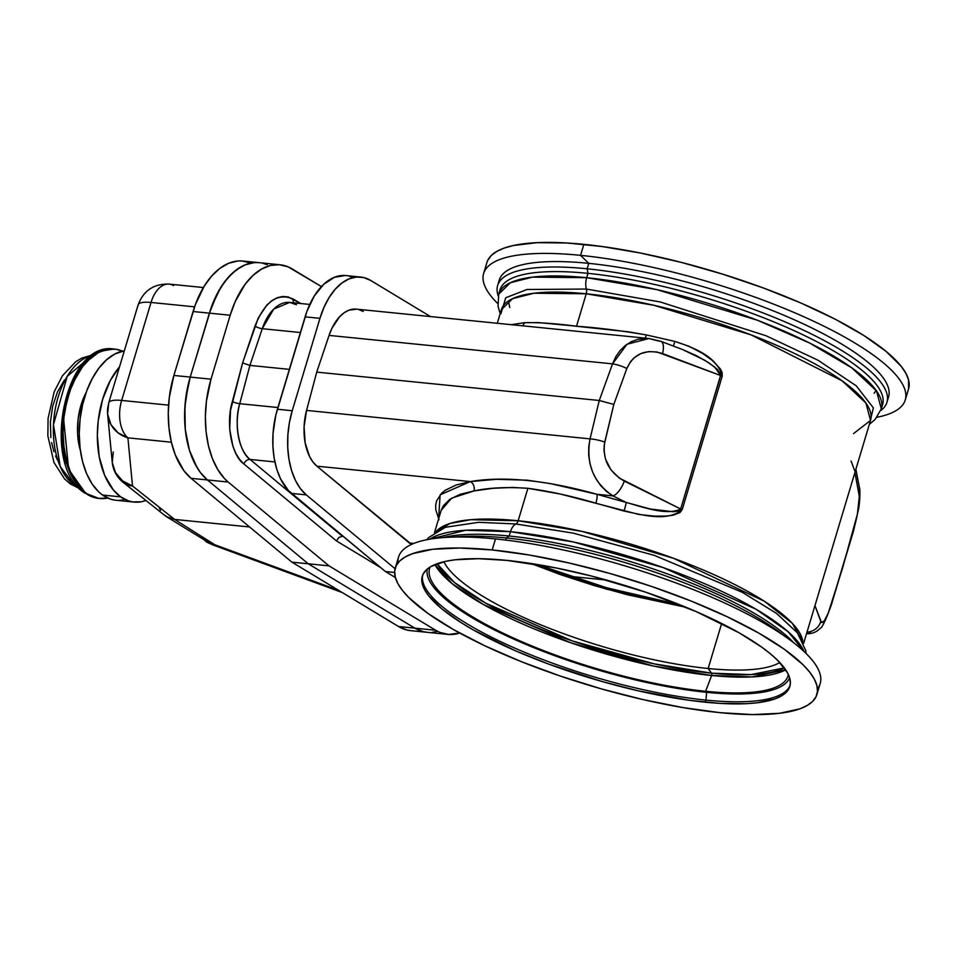 <?xml version="1.0" encoding="UTF-8"?>
<svg xmlns="http://www.w3.org/2000/svg" width="957" height="957" viewBox="0 0 957 957"><rect width="100%" height="100%" fill="white"/><g stroke="black" fill="none" stroke-linecap="round" stroke-linejoin="round"><path stroke-width="1.44" d="M500.846 313.956L505.727 297.771L526.996 289.493L586.378 289.05A5.503 3.206 -84.3 0 1 586.246 293.787L534.018 293.237L512.701 298.596L501.384 309.637A192.704 49.549 -163.3 0 1 586.246 293.787L576.521 326.229L586.246 293.787A5.503 3.206 95.7 0 0 586.378 289.05L660.21 301.957L766.055 335.751L818.079 360.275L856.24 385.815L873.37 407.873L869.638 423.377L873.37 407.873L856.24 385.815L818.079 360.275L766.055 335.751L660.21 301.957L586.378 289.05A13.207 7.68 -84.3 0 1 586.677 277.697A13.207 7.68 95.7 0 0 586.378 289.05L526.996 289.493L505.727 297.771L500.846 313.956M508.37 300.988L509.782 307.508M886.948 402.311L888.574 396.868A203.219 52.252 -163.3 0 0 794.214 319.734A203.219 52.252 -163.3 0 0 588.77 263.354L587.143 268.785A203.219 52.252 16.7 0 1 792.587 325.177A203.219 52.252 16.7 0 1 886.948 402.311A203.219 52.252 16.7 0 1 880.703 410.637A203.219 52.252 -163.3 0 0 807.875 332.258A203.219 52.252 -163.3 0 0 587.143 268.785L587.981 273.355A199.702 51.355 -163.3 0 1 789.872 328.753A199.702 51.355 -163.3 0 1 882.593 404.548L881.289 408.902L876.528 390.946L851.85 367.883L809.634 343.037L757.525 320.284L656.885 289.636L586.677 277.697A199.702 51.355 16.7 0 1 788.568 333.096A199.702 51.355 16.7 0 1 881.289 408.902L875.129 419.477L869.339 424.37M499.566 292.005A199.702 51.355 16.7 0 1 587.981 273.355L586.677 277.697L587.981 273.355A199.702 51.355 16.7 0 1 793.473 330.38A199.702 51.355 16.7 0 1 881.756 406.665M905.262 399.954L908.564 388.949A220.098 56.595 -163.3 0 0 806.368 305.415A220.098 56.595 -163.3 0 0 583.866 244.346L580.564 255.352A220.098 56.595 16.7 0 1 803.067 316.42A220.098 56.595 16.7 0 1 905.262 399.954A220.098 56.595 16.7 0 1 876.983 417.276A220.098 56.595 -163.3 0 0 840.964 335.034A220.098 56.595 -163.3 0 0 580.564 255.352L588.77 263.354A203.219 52.252 16.7 0 1 798.724 321.767A203.219 52.252 16.7 0 1 887.474 399.5M680.427 605.015L606.487 587.765L536.614 564.391M530.896 563.47L606.032 589.01L686.049 607.3L627.684 594.811L593.651 585.409L560.981 574.822L530.92 563.482M797.552 632.996L776.438 613.317L742.309 592.323L654.325 555.383L573.219 533.145L515.895 523.969A5.503 3.206 95.7 0 0 518.156 520.752L582.035 531.398L673.393 558.242L764.176 601.14L792.252 623.246L802.863 641.657A192.704 49.549 16.7 0 0 703.85 570.252A192.704 49.549 16.7 0 0 518.156 520.752L527.893 488.309L512.593 487.436L493.369 488.273L473.942 490.941L460.138 494.302L449.838 499.327L443.235 505.87L441.165 510.344L451.692 498.142L473.942 490.941A7.333 6.101 80.8 0 0 470.365 481.574L316.875 466.167L411.582 544.377L409.285 542.99L413.759 543.444L409.285 542.99L316.875 466.167L470.365 481.574L496.635 479.301L527.331 480.199L550.49 483.62L596.893 494.279L612.911 495.882L606.571 491.491L600.936 485.869L596.199 479.206L592.491 471.729L589.967 463.678L588.699 455.341L588.722 446.979L590.038 438.868L306.563 410.409L304.087 426.762L305.151 442.876L309.613 456.621L312.951 462.016L316.875 466.167A45.481 26.449 95.7 0 1 306.563 410.409L590.038 438.868L599.273 400.493L316.719 372.117L306.563 410.409L316.719 372.117L599.273 400.493L590.038 438.868C585.768 463.643 593.388 482.651 612.911 495.882L596.893 494.279L626.129 502.425L612.911 495.882L626.129 502.425L650.389 509.016L673.01 511.732L678.106 511.086L680.666 508.98L619.227 478.057L610.781 469.6L605.458 458.965L603.963 450.424L604.238 444.802L613.82 404.428L626.835 368.505L630.651 361.483L634.252 357.655L640.951 353.528L648.75 351.59L657.052 351.997L720.693 375.551L680.666 508.98L624.299 481.12A14.678 5.814 116.3 0 1 612.911 495.882A14.678 5.814 -63.7 0 0 624.299 481.12C608.7 471.909 602.18 458.893 604.752 442.086A14.678 3.409 -166.5 0 0 590.038 438.868A14.678 3.409 13.5 0 1 604.752 442.086L613.82 404.428L599.273 400.493L612.54 363.863L615.794 356.722L620.148 350.489L625.459 345.393L631.536 341.589L638.199 339.209L648.978 338.515L627.002 344.245L612.54 363.863L329.064 335.405L316.719 372.117L329.064 335.405L612.54 363.863A14.678 4.127 19.9 0 1 626.835 368.505C633.773 353.588 645.688 348.611 662.567 353.552L720.693 375.551A7.333 1.89 -163.3 0 0 722.236 376.161L682.209 509.591L680.02 512.545L673.094 515.213L665.641 516.11L654.181 516.11L638.977 514.483L560.455 494.063L527.893 488.309L518.156 520.752A5.503 3.206 -84.3 0 1 515.895 523.969L478.632 522.319L445.34 527.295M711.637 675.486A1.83 1.065 95.7 0 0 711.482 673.154L750.982 674.613L784.333 667.902A187.763 48.281 16.7 0 1 711.482 673.154L708.144 668.5A180.227 46.343 -163.3 0 0 779.788 662.519A180.227 46.343 16.7 0 1 708.144 668.5L721.65 623.486L708.144 668.5A180.227 46.343 16.7 0 1 443.857 561.735A180.227 46.343 -163.3 0 0 708.144 668.5L711.482 673.154A187.763 48.281 16.7 0 1 437.098 563.721L454.384 582.43L485.857 603.245L572.286 640.915L653.99 663.823L711.482 673.154A1.83 1.065 -84.3 0 1 711.637 675.486A189.103 48.628 -163.3 0 0 785.697 669.828L751.963 676.934L711.637 675.486L705.62 691.277A187.082 48.101 -163.3 0 0 788.353 674.47A187.082 48.101 16.7 0 1 787.515 677.245A187.082 48.101 16.7 0 1 705.62 691.277L711.637 675.486L653.368 666.012L570.516 642.697L483.249 604.429L451.812 583.387L434.897 564.582A189.103 48.628 -163.3 0 0 711.637 675.486M429.681 539.198L465.712 530.262L510.488 531.673A13.207 7.68 -84.3 0 1 515.895 523.969A13.207 7.68 95.7 0 0 510.488 531.673A199.702 51.355 -163.3 0 0 429.681 539.198M509.184 536.016L510.488 531.673L509.184 536.016A199.702 51.355 -163.3 0 0 442.947 537.607A199.702 51.355 16.7 0 1 509.184 536.016L506.385 537.978L509.184 536.016A199.702 51.355 16.7 0 1 793.832 642.877A199.702 51.355 -163.3 0 0 509.184 536.016M454.312 537.056A203.219 52.252 16.7 0 1 506.385 537.978A203.219 52.252 -163.3 0 0 454.312 537.056M505.751 540.083L506.385 537.978L505.751 540.083M397.992 562.872A220.098 56.595 16.7 0 1 495.487 538.935A220.098 56.595 -163.3 0 0 398.555 557.046L395.253 568.051A220.098 56.595 16.7 0 1 492.185 549.94L495.487 538.935L492.185 549.94L529.137 554.988L569.032 562.979L610.351 573.59L651.514 586.414L690.93 600.972L727.081 616.691L758.578 632.972L784.226 649.181L803.019 664.708L809.61 672.029L814.24 678.956L816.871 685.427L817.469 691.373L816.034 696.732L812.577 701.469L807.122 705.536L799.741 708.874L779.465 713.3L752.525 714.58L719.951 712.654A220.098 56.595 16.7 0 1 497.449 651.585A220.098 56.595 16.7 0 1 395.253 568.051M506.803 560.383A191.855 49.333 16.7 0 1 700.751 613.604A191.855 49.333 16.7 0 1 789.836 686.42A191.855 49.333 16.7 0 1 705.345 702.211L705.967 700.105A191.855 49.333 -163.3 0 0 790.099 685.356A191.855 49.333 16.7 0 1 705.967 700.105L706.625 692.33A189.187 48.64 -163.3 0 0 789.609 677.723A189.187 48.64 16.7 0 1 706.625 692.33L705.62 691.277A187.082 48.101 16.7 0 1 518.826 640.4A187.082 48.101 16.7 0 1 429.298 569.774A187.082 48.101 16.7 0 1 430.124 566.999A187.082 48.101 -163.3 0 0 514.172 638.331A187.082 48.101 -163.3 0 0 705.62 691.277L706.625 692.33A189.187 48.64 16.7 0 1 517.019 640.568A189.187 48.64 16.7 0 1 427.289 569.032A189.187 48.64 -163.3 0 0 517.019 640.568A189.187 48.64 -163.3 0 0 706.625 692.33L705.967 700.105A191.855 49.333 16.7 0 1 513.789 647.662A191.855 49.333 16.7 0 1 422.671 575.121A191.855 49.333 -163.3 0 0 513.789 647.662A191.855 49.333 -163.3 0 0 705.967 700.105L705.345 702.211A191.855 49.333 16.7 0 1 511.397 648.978A191.855 49.333 16.7 0 1 422.312 576.162A191.855 49.333 16.7 0 1 506.803 560.383L478.416 558.697L454.934 559.809L445.316 561.4L430.817 566.58L426.068 570.121L423.054 574.248L421.798 578.937L422.324 584.117L424.621 589.751L428.652 595.792L441.799 608.831L461.262 622.732L473.129 629.838L515.919 650.975L549.007 664.23L602.336 681.599L638.355 690.846L689.638 700.345L720.083 703.395L746.137 703.682L757.214 702.773L774.883 698.921L781.319 696.002L786.068 692.461L789.082 688.334L790.338 683.657L789.824 678.477L787.527 672.843L777.742 660.426L770.337 653.763L761.365 646.884L739.007 632.756L696.229 611.619L645.688 592.18L591.725 576.102L556.161 567.956L506.803 560.383M436.069 531.614A192.704 49.549 16.7 0 1 518.156 520.752L470.688 519.699L450.017 523.479L436.069 531.614M568.829 325.452L627.84 331.732L646.322 334.926L674.876 341.422L689.399 346.422L702.928 353.647L712.331 360.466L720.322 368.888L722.08 372.369L722.236 376.161L682.209 509.591C667.22 522.271 642.518 514.854 623.988 511.05L595.84 503.179C571.341 496.013 548.684 491.049 527.893 488.309C506.528 486.85 488.548 487.723 473.942 490.941A7.333 6.101 -99.2 0 0 470.365 481.574C503.956 475.892 546.136 480.127 596.893 494.279A7.333 1.758 -75.8 0 1 595.84 503.179A7.333 1.758 104.2 0 0 596.893 494.279L626.129 502.425A7.333 0.694 -73.1 0 1 623.988 511.05A7.333 0.694 106.9 0 0 626.129 502.425C643.463 507.27 667.232 515.943 680.666 508.98A7.333 1.89 -163.3 0 0 682.209 509.591A7.333 1.89 16.7 0 1 680.666 508.98L720.8 374.666L717.415 369.402L708.874 362.835L696.397 355.657L682.556 349.544L704.675 360.203L714.712 367.045L720.693 375.551A7.333 1.89 16.7 0 0 722.236 376.161C717.068 356.124 692.784 347.331 674.876 341.422L673.381 346.063L674.876 341.422L646.322 334.926A7.333 1.675 -78.1 0 1 645.174 338.132A7.333 1.675 101.9 0 0 646.322 334.926C620.961 330.608 597.694 327.713 576.521 326.229C555.538 323.478 538.181 322.294 524.424 322.688L538.42 322.593L568.829 325.452M511.014 324.758L524.424 322.688A7.333 6.173 -95.4 0 1 522.498 325.811A7.333 6.173 84.6 0 0 524.424 322.688L511.313 324.686M810.543 632.338L806.476 633.713M343.108 536.351L344.508 537.511L343.108 536.351M436.691 631.572L432.205 632.338L436.691 631.572M427.731 632.362L423.329 631.68L414.871 628.163L308.226 563.781L207.418 479.959L200.204 472.291L194.139 462.267L189.438 450.268L185.287 429.49L184.593 414.513L185.61 399.272L190.216 377.094L209.404 313.154L217.383 293.368L224.261 282.315L232.096 273.439L240.626 267.063L245.052 264.886L254.036 262.649L258.498 262.613L254.036 262.649L245.052 264.886L236.295 269.922L228.077 277.578L220.684 287.59L211.712 306.204L190.216 377.094A80.699 46.941 95.7 0 0 207.418 479.959L308.226 563.781L414.871 628.163L435.662 630.256L329.017 565.874L308.226 563.781L329.017 565.874L228.197 482.041L224.464 478.524L217.801 469.636L212.394 458.582L208.435 445.735L206.066 431.571L205.384 416.606L206.389 401.366L211.007 379.175L230.194 315.236L235.171 301.682L245.04 284.396L252.887 275.52L261.417 269.144L270.317 265.496L279.288 264.706L287.985 266.8L321.432 286.586L292.136 268.905A80.699 46.941 -84.3 0 0 280.006 264.766L259.227 262.685A80.699 46.941 95.7 0 0 209.404 313.154L230.194 315.236L209.404 313.154L190.216 377.094L211.007 379.175L190.216 377.094L188.29 384.307L184.892 406.892L185.287 429.49L189.438 450.268L197.022 467.554L200.204 472.291L207.418 479.959L228.197 482.041L207.418 479.959L308.226 563.781L414.871 628.163A80.699 46.941 95.7 0 0 427.001 632.302A80.699 46.941 -84.3 0 1 414.871 628.163L423.329 631.68L427.731 632.362M262.9 263.307L267.206 264.706L262.9 263.307M859.374 487.352A14.678 13.817 169.1 0 1 859.051 493.908L854.912 472.471L859.314 496.48L857.424 514.005L842.639 567.896L828.164 613.258L824.324 620.83L821.489 622.552L814.969 605.578L820.783 621.476A14.678 14.164 159.9 0 1 810.531 631.536M853.548 433.605L870.535 420.398A192.704 49.549 -163.3 0 0 781.056 347.247A192.704 49.549 -163.3 0 0 586.246 293.787L653.99 305.307L751.113 334.89L842.124 380.814L865.929 403.064L870.535 420.398L803.629 643.379M577.023 578.841L568.829 576.126M569.606 576.341L606.379 580.026L569.606 576.341M447.792 634.395A80.699 46.941 -84.3 0 0 459.683 633.032L448.51 634.455L439.813 632.362L435.662 630.256L398.543 626.524A80.699 46.941 95.7 0 0 410.673 630.663L447.792 634.395A80.699 46.941 -84.3 0 1 435.662 630.256L329.017 565.874L228.197 482.041A80.699 46.941 -84.3 0 1 211.007 379.175L230.194 315.236A80.699 46.941 -84.3 0 1 280.006 264.766M300.725 303.536L288.26 296.945L282.853 296.455L277.374 297.663L272.003 300.534L266.919 304.972L258.294 317.891L242.6 362.93L230.505 410.529L229.704 429.035L232.85 446.058L235.793 453.295L239.537 459.336L243.939 463.989L336.493 540.944L380.778 567.668L336.493 540.944L338.874 537.463L342.474 536.291L338.874 537.463L336.493 540.944L243.939 463.989A5.503 4.163 129.7 0 1 250.076 459.456L342.474 536.291L250.076 459.456L274.898 461.944L250.076 459.456A5.503 4.163 -50.3 0 0 243.939 463.989C231.546 455.735 225.529 423.197 232.372 401.485A5.503 1.196 -165.1 0 0 239.752 403.698A45.481 26.449 95.7 0 0 250.076 459.456C239.023 452.099 233.64 423.066 239.752 403.698L277.901 407.526L239.752 403.698A5.503 1.196 14.9 0 1 232.372 401.485L242.6 362.93L249.909 365.407L239.752 403.698L249.909 365.407L289.349 369.366L249.909 365.407L242.6 362.93L255.04 325.942C264.933 301.335 277.721 292.387 293.404 299.122L300.725 303.536M719.951 712.654L683.011 707.594L643.116 699.615L601.786 689.004L560.623 676.168L521.218 661.622L485.067 645.903L453.558 629.622L427.923 613.401L409.129 597.874L402.538 590.565L397.897 583.638L395.277 577.167L394.679 571.221L396.114 565.85L399.571 561.113L405.014 557.058L412.407 553.708L432.684 549.282L459.623 548.014L492.185 549.94A220.098 56.595 16.7 0 1 714.688 611.009A220.098 56.595 16.7 0 1 816.883 694.543A220.098 56.595 16.7 0 1 719.951 712.654M816.883 694.543L820.185 683.537A220.098 56.595 -163.3 0 0 717.989 600.003A220.098 56.595 -163.3 0 0 495.487 538.935A220.098 56.595 16.7 0 1 727.069 604.13A220.098 56.595 16.7 0 1 817.445 688.717M784.644 636.166A203.219 52.252 -163.3 0 0 506.385 537.978A203.219 52.252 16.7 0 1 784.644 636.166M804.024 651.502A199.702 51.355 -163.3 0 0 510.488 531.673L573.482 541.997L663.249 567.609L756.209 609.322L788.245 631.823L804.024 651.502M806.117 653.511L805.77 650.652L797.432 632.852L776.438 613.317L742.309 592.323L654.325 555.383L573.219 533.145L515.895 523.969L478.632 522.319L445.46 527.247L428.688 537.523L426.834 539.724M807.014 632.098A14.678 14.164 -20.1 0 0 820.783 621.476C822.912 624.933 826.465 619.107 831.418 604.011A14.678 4.594 17.3 0 1 831.382 604.764A14.678 4.594 -162.7 0 0 831.418 604.011L853.5 530.417A14.678 2.931 16.2 0 1 853.536 530.92A14.678 2.931 -163.8 0 0 853.5 530.417C858.058 513.813 859.912 501.635 859.051 493.908A14.678 13.817 -10.9 0 0 859.41 487.532C860.331 488.991 860.02 502.126 858.369 509.925L853.536 530.908L831.382 604.764C825.759 620.315 821.979 628.187 820.041 628.402C816.465 632.206 811.919 633.977 806.404 633.713M360.717 277.051A66.033 38.4 -84.3 0 1 370.646 280.437L363.72 277.554L356.471 277.028L349.126 278.846L341.96 282.973L335.225 289.241L329.184 297.424L324.028 307.245L319.949 318.334A66.033 38.4 -84.3 0 1 360.717 277.051L345.872 275.556A66.033 38.4 95.7 0 0 305.104 316.851L319.949 318.334L292.232 410.732L319.949 318.334L305.104 316.851L277.386 409.237L292.232 410.732A66.033 38.4 -84.3 0 0 306.3 494.889L300.402 488.62L295.45 480.414L291.598 470.593L288.99 459.504L287.734 447.529L287.878 435.112L289.385 422.695L292.232 410.732L277.386 409.237A66.033 38.4 95.7 0 0 291.454 493.405L306.3 494.889L395.074 568.709L306.3 494.889L291.454 493.405L385.42 571.532L394.631 572.465L385.42 571.532L395.373 577.538L385.42 571.532L288.404 490.522L280.592 478.931L276.752 469.109L274.145 458.008L272.889 446.034L273.02 433.617L275.807 415.135L306.994 311.169L314.339 295.94L323.681 284.361L334.28 277.363L345.274 275.508M370.646 280.437L430.506 316.576L370.646 280.437M363.289 311.468L358.696 309.53M356.566 309.147L348.982 310.176L344.197 312.736L339.663 316.695L331.971 328.215L329.064 335.405A45.481 26.449 95.7 0 1 356.447 309.135L550.454 328.61M348.874 276.071L352.391 277.219M908.552 389.02L908.552 379.833L905.92 373.362L901.291 366.435L886.206 351.482L863.884 335.536L835.174 319.207L801.188 303.13L763.219 287.925L722.738 274.169L681.3 262.385L640.484 253.043L601.881 246.499L566.951 242.994L537.056 242.659L513.335 245.518L504.088 248.126L496.707 251.464L491.252 255.531L487.795 260.268M498.741 282.877A203.219 52.252 16.7 0 1 588.77 263.354L580.564 255.352A220.098 56.595 -163.3 0 0 497.712 303.489A220.098 56.595 16.7 0 1 483.632 273.463A220.098 56.595 16.7 0 1 580.564 255.352L583.866 244.346A220.098 56.595 -163.3 0 0 486.934 262.457L483.632 273.463M500.188 313.621L498.047 306.348L498.729 294.122A199.702 51.355 16.7 0 1 586.677 277.697L532.559 277.123L510.464 282.674L498.729 294.122L500.033 289.78A199.702 51.355 -163.3 0 1 587.981 273.355L587.143 268.785A203.219 52.252 -163.3 0 0 498.262 295.904A203.219 52.252 16.7 0 1 497.64 285.509A203.219 52.252 16.7 0 1 587.143 268.785L588.77 263.354A203.219 52.252 -163.3 0 0 499.267 280.078L497.64 285.509M854.745 470.82L851.072 461.023M439.012 519.747L435.782 509.722L435.686 505.14L436.607 500.87L441.464 493.381L445.376 490.199L456.058 485.032L470.365 481.574L440.124 494.829L438.605 518.909M648.762 338.491L659.313 341.194A14.678 6.161 110.7 0 1 660.844 341.314A14.678 6.161 110.7 0 1 662.567 353.552A14.678 6.161 -69.3 0 0 660.928 341.35M682.592 349.556L660.844 341.314L648.978 338.515L550.526 328.622M262.254 328.694L300.402 332.522L262.254 328.694L249.909 365.407L262.254 328.694A5.503 1.639 18.6 0 1 255.04 325.942A5.503 1.639 -161.4 0 0 262.254 328.694A45.481 26.449 95.7 0 1 289.648 302.424L273.714 309.099L262.254 328.694M613.82 404.428L626.835 368.505A14.678 4.127 -160.1 0 0 612.54 363.863L599.273 400.493L613.82 404.428M595.756 333.168L550.67 328.634M293.691 302.831A5.503 4.318 121.1 0 1 293.404 299.122A5.503 4.318 -58.9 0 0 293.691 302.831M296.479 304.757L289.648 302.424L309.769 304.446M133.992 502.078A75.196 43.735 -84.3 0 0 145.954 500.499L141.433 501.743L132.82 501.923L128.621 500.942L120.63 496.85L102.519 495.032A75.196 43.735 95.7 0 0 115.881 500.248L133.992 502.078A75.196 43.735 -84.3 0 1 120.63 496.85A75.196 43.735 -84.3 0 1 97.351 436.739A75.196 43.735 -84.3 0 1 119.517 366.854L110.33 380.443L102.602 399.452L98.212 420.853L97.351 435.543L99.229 456.812L104.744 475.533L113.44 490.092L120.63 496.85L102.519 495.032L98.798 491.982L92.123 483.967L86.632 473.715L82.565 461.597L80.065 448.103L79.24 433.724L80.101 419.034L82.625 404.596L86.716 390.946L92.219 378.625L98.93 368.098L106.562 359.784L114.852 353.994L124.338 350.788A75.196 43.735 95.7 0 0 80.687 414.644A75.196 43.735 95.7 0 0 102.519 495.032L110.51 499.123L114.708 500.104M249.574 526.96L174.593 519.424L214.787 544.748L338.658 590.373L214.787 544.748L174.593 519.424L166.362 516.601L164.09 514.854L168.899 517.964L174.593 519.424L249.574 526.96M160.453 510.308L159.173 507.569M212.466 544.736L214.787 544.748L206.485 541.889A29.344 23.554 -57.8 0 0 214.787 544.748A29.344 11.412 110.2 0 1 211.987 544.593L166.362 516.601M206.317 541.782L201.855 537.786M342.295 592.515L341.505 592.299A29.344 11.412 -69.8 0 0 342.163 592.491M342.032 592.455L211.987 544.593M123.321 499.925L118.991 500.379M414.871 628.163L398.543 626.524L291.897 562.142L308.226 563.781L414.871 628.163M411.402 630.723L407 630.041L398.543 626.524L291.897 562.142L191.077 478.321L183.876 470.653L175.275 454.85L171.315 442.014L168.958 427.851L168.265 412.874L169.281 397.633L173.887 375.455L195.384 304.565L204.355 285.952L211.748 275.939L219.966 268.283L228.723 263.247L237.707 261.01L242.169 260.974L250.878 263.067M123.393 482.555L127.616 484.888L132.509 485.977L127.903 437.839L171.363 442.206L127.903 437.839L132.509 485.977L174.593 519.424L132.509 485.977A29.344 21.652 128.5 0 1 123.178 482.388L164.963 515.596M151.039 302.46L121.647 400.433L168.564 405.146L121.647 400.433A29.344 17.07 95.7 0 0 127.903 437.839A29.344 27.777 174.5 0 1 107.615 414.082A29.344 27.777 174.5 0 1 108.667 403.794A29.344 7.548 16.7 0 1 108.727 402.849A29.344 7.548 16.7 0 1 121.647 400.433A29.344 7.548 -163.3 0 0 108.727 402.849L107.615 414.082L110.94 424.597L118.034 432.803L127.903 437.839A29.344 17.07 -84.3 0 1 121.647 400.433L151.039 302.46A29.344 7.548 -163.3 0 0 138.119 304.876A29.344 7.548 16.7 0 1 151.039 302.46L194.582 306.838L151.039 302.46A29.344 17.07 -84.3 0 1 169.162 284.109A29.344 17.07 95.7 0 0 151.039 302.46M112.256 462.554L112.232 462.207A29.344 27.777 -5.5 0 0 132.509 485.977L122.64 480.928L115.546 472.722L112.256 462.554L113.273 451.919M107.495 411.749L107.651 414.429M190.216 377.094L173.887 375.455L193.075 311.515L209.404 313.154L190.216 377.094L173.887 375.455A80.699 46.941 95.7 0 0 191.077 478.321L207.418 479.959A80.699 46.941 -84.3 0 1 190.216 377.094M308.226 563.781L291.897 562.142L191.077 478.321L207.418 479.959L308.226 563.781M203.386 287.543L169.162 284.109A29.344 17.07 -84.3 0 1 173.564 285.617M138.059 305.821A29.344 7.548 16.7 0 1 138.119 304.876L108.727 402.849M193.075 311.515L209.404 313.154A80.699 46.941 -84.3 0 1 259.227 262.685L242.899 261.046A80.699 46.941 95.7 0 0 193.075 311.515M78.917 487.998L74.395 485.355A13.936 10.754 125.5 0 1 70.028 483.704A13.936 10.754 -54.5 0 0 74.395 485.355L60.207 466.49L53.46 424.669L67.205 376.352L92.243 355.274A68.007 39.548 95.7 0 0 54.417 414.249A68.007 39.548 95.7 0 0 74.395 485.355A68.007 39.548 95.7 0 0 78.917 487.998M76.787 485.594L74.395 485.355L76.787 485.594M114.29 349.054A75.089 43.675 95.7 0 0 113.907 349.006A75.089 43.675 95.7 0 0 64.705 407.455A75.089 43.675 95.7 0 0 85.544 493.226L94.3 497.389L98.499 498.37L107.734 498.059A75.089 43.675 -84.3 0 1 99.672 498.513A75.089 43.675 -84.3 0 1 86.321 493.31L85.544 493.226A75.089 43.675 95.7 0 0 98.894 498.441L85.544 493.226A3.672 2.835 125.5 0 1 84.395 492.795A3.672 2.835 125.5 0 1 83.618 491.742M84.395 492.795A3.672 2.835 -54.5 0 0 85.544 493.226L68.653 469.361L63.318 416.056L71.117 385.838L84.778 363.038L100.174 351.291L113.907 349.006C64.095 340.728 40.254 465.545 84.431 492.819L98.894 498.441A75.089 43.675 95.7 0 0 99.289 498.477M86.214 392.358A50.554 29.404 95.7 0 0 80.376 450.448L77.625 434.263L78.067 419.501L81.022 405.122L86.214 392.334M86.321 493.31L82.613 490.247L75.938 482.256L70.471 472.016L66.404 459.922L63.916 446.44L63.078 432.086L63.94 417.419L66.464 402.993L70.555 389.367L76.046 377.07L82.733 366.555L90.365 358.253L98.643 352.463L107.244 349.425L115.845 349.233L122.484 351.147A75.089 43.675 -84.3 0 0 114.673 349.09A75.089 43.675 -84.3 0 0 65.483 407.526A75.089 43.675 -84.3 0 0 86.321 493.31M71.057 384.63L66.476 397.023L63.318 410.433L61.487 431.308L62.277 444.957M63.27 451.501L66.404 463.726M64.394 380.049L57.48 391.903L52.683 406.282L50.398 421.965L50.841 437.576M51.594 442.529L53.963 451.788M55.566 455.987L57.42 459.862M536.877 564.427L606.487 587.718L680.2 604.92M434.49 532.63L441.165 510.344M497.293 323.275L501.384 309.637M796.332 627.983L795.159 628.235M874.076 393.219L876.193 390.468M855.881 469.241L859.41 487.532M341.553 592.311L342.319 592.586M107.615 414.082L112.232 462.207C113.141 470.425 116.79 477.148 123.178 482.388M169.162 284.109C153.862 283.643 143.514 290.569 138.119 304.876M79.479 488.572L70.16 483.799L64.574 478.955L53.951 462.422L47.85 435.842L48.077 418.341L54.178 391.856L62.432 375.742L75.759 361.71L81.919 358.062L92.913 354.808M98.894 498.441L99.672 498.513M113.907 349.006L114.673 349.09"/></g></svg>
